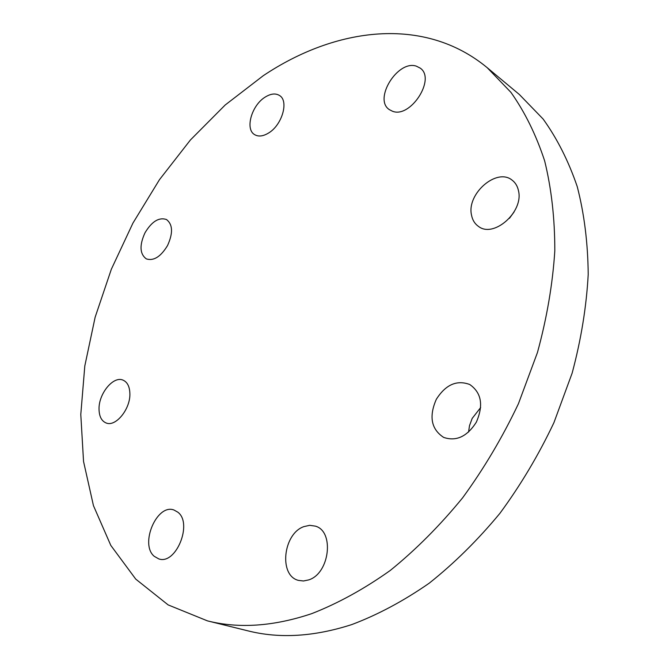 <?xml version="1.0" encoding="UTF-8"?>
<svg xmlns="http://www.w3.org/2000/svg" width="669" height="669" viewBox="0 0 669 669"><rect width="100%" height="100%" fill="white"/><g stroke="black" fill="none" stroke-linecap="round" stroke-linejoin="round"><path stroke-width="1" d="M518.45 190.598C524.003 211.755 493.647 238.507 478.486 226.406C474.789 223.814 472.465 220.042 471.511 215.075C466.469 193.876 496.766 167.359 512.12 180.162C515.364 182.62 517.48 186.099 518.45 190.598M468.559 432.065L469.504 425.643L472.189 418.401L480.651 407.572M476.311 422.214C467.113 436.606 456.225 441.665 443.647 437.401C431.229 429.222 428.779 416.536 436.305 399.334C445.646 384.625 456.802 379.683 469.763 384.516C481.496 392.736 483.679 405.305 476.311 422.214M308.727 579.898L303.492 580.985L298.458 580.391C278.521 575.649 283.154 533.553 303.918 526.612L309.714 525.324L315.3 526.127C334.592 531.102 329.742 573.484 308.727 579.898M154.213 556.299C139.461 544.14 157.006 503.28 174.015 510.029L177.82 512.178C193.007 523.283 175.964 565.238 158.754 558.891L154.213 556.299M99.037 409.369C98.46 393.815 113.379 375.56 123.079 380.159C127.319 382.066 129.585 386.439 129.87 393.28C130.698 408.784 115.695 427.332 106.062 422.942C101.571 421.018 99.229 416.494 99.037 409.369M145.031 232.728C151.83 221.456 158.963 217.049 166.439 219.507C172.828 224.416 173.187 233.113 167.518 245.59C160.727 256.771 153.653 261.203 146.31 258.886C139.737 253.961 139.311 245.239 145.031 232.728M416.427 66.189L420.199 68.113C436.255 78.858 410.273 118.865 392.36 111.179L389.383 109.649C373.101 99.363 397.796 59.524 416.427 66.189M265.183 97.097C270.778 93.618 275.544 93.083 279.5 95.491C289.133 100.944 282.059 125.228 268.428 133.106C263.026 136.342 258.426 136.861 254.638 134.645C244.804 129.276 251.636 105.25 265.183 97.097M487.233 67.711L519.361 94.505L543.128 119.04C557.126 138.508 568.499 161.028 577.238 186.609C584.254 213.746 587.909 243.014 588.21 274.424C586.462 306.686 581.11 339.584 572.146 373.118L553.94 422.616C538.687 454.861 520.674 485.1 499.902 513.349C477.867 539.983 454.293 563.281 429.172 583.226C403.583 600.988 377.793 614.769 351.827 624.562C314.179 636.704 279.583 638.811 248.048 630.875L207.432 620.865L168.12 604.893L135.74 579.111L110.803 545.402L93.443 505.622L83.541 461.459L80.79 414.454L84.804 365.976L95.14 317.215L111.338 269.247L132.947 223.086L159.473 179.677L190.414 139.98L225.219 104.974L263.252 75.706C335.579 27.278 424.154 15.479 487.233 67.711L510.924 92.347C524.847 111.999 536.095 134.862 544.658 160.911C551.457 188.616 554.844 218.596 554.81 250.842C552.686 284.016 546.899 317.917 537.441 352.546L518.433 403.716C502.611 437.108 484.022 468.459 462.655 497.778C440.035 525.449 415.917 549.667 390.295 570.431C364.237 588.946 338.054 603.346 311.771 613.624C273.696 626.393 238.917 628.81 207.432 620.865M509.444 218.32L514.118 211.914"/></g></svg>
